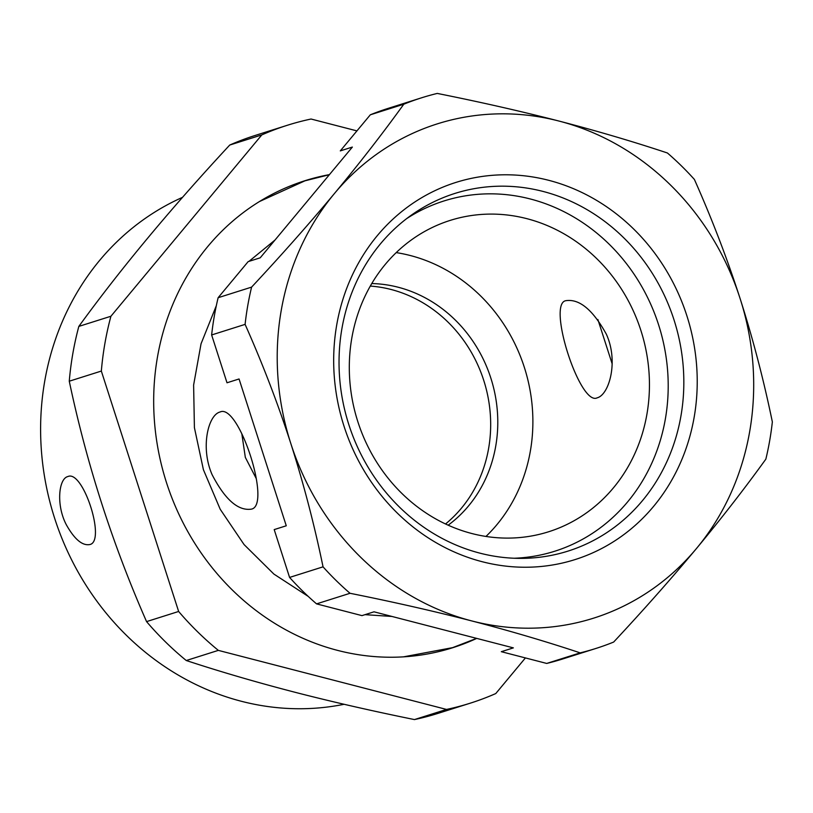 <?xml version="1.0" encoding="UTF-8"?>
<svg xmlns="http://www.w3.org/2000/svg" width="813" height="813" viewBox="0 0 813 813"><rect width="100%" height="100%" fill="white"/><g stroke="black" fill="none" stroke-linecap="round" stroke-linejoin="round"><path stroke-width="1.22" d="M211.634 334.956L227.01 382.781L239.063 378.97L286.267 525.777L274.205 529.598L289.58 577.423L323.046 566.844C314.346 524.659 303.595 483.542 290.8 443.481C277.853 403.461 262.619 363.767 245.099 324.377L211.634 334.956A288.798 262.995 -107.5 0 1 218.128 297.71L248.158 261.623L260.211 257.812L352.364 147.072L340.301 150.883L370.322 114.806A288.798 262.995 -107.5 0 1 388.177 108.373L421.642 97.784A288.798 262.995 -107.5 0 1 437.272 93.424C478.318 101.635 517.068 110.375 553.531 119.653L559.07 121.076C596.996 130.934 633.114 141.574 667.412 152.986A288.798 262.995 -107.5 0 1 694.393 179.439C711.924 218.829 727.157 258.524 740.104 298.544C752.899 338.604 763.651 379.722 772.35 421.906A288.798 262.995 -107.5 0 1 765.846 459.152C744.657 488.522 721.538 518.298 696.487 548.48C671.274 578.704 643.672 609.892 613.652 642.057A288.798 262.995 -107.5 0 1 595.797 648.489A288.798 262.995 -107.5 0 1 580.177 652.859L546.712 663.438L501.316 651.691L513.369 647.88L374.021 611.813L361.968 615.624L316.562 603.876A288.798 262.995 -107.5 0 1 289.58 577.423M580.177 652.859C547.515 641.996 513.237 631.833 477.343 622.382L471.835 620.949C433.756 611.132 393.157 601.915 350.027 593.287L316.562 603.876M245.099 324.377A288.798 262.995 -107.5 0 1 251.593 287.121C281.603 254.967 309.214 223.768 334.417 193.545A259.205 236.044 -107.5 0 1 553.531 119.714A259.205 236.044 -107.5 0 1 559.07 121.076A259.205 236.044 -107.5 0 1 740.104 298.544A259.205 236.044 -107.5 0 1 696.487 548.48A259.205 236.044 -107.5 0 1 477.373 622.311A259.205 236.044 -107.5 0 1 471.835 620.949A259.205 236.044 -107.5 0 1 290.8 443.481A259.205 236.044 -107.5 0 1 334.417 193.545C359.478 163.362 382.598 133.596 403.787 104.216L370.322 114.806M595.797 648.489L562.342 659.079A288.798 262.995 -107.5 0 1 546.712 663.438M350.027 593.287A288.798 262.995 -107.5 0 1 323.046 566.844M251.593 287.121L218.128 297.71M403.787 104.216A288.798 262.995 -107.5 0 1 421.642 97.784M538.989 190.435A187.559 170.811 -107.5 0 1 683.184 366.135A187.559 170.811 -107.5 0 1 567.992 551.112A187.559 170.811 -107.5 0 1 483.877 554.12A187.559 170.811 -107.5 0 1 339.682 378.431A187.559 170.811 -107.5 0 1 454.874 193.443A187.559 170.811 -107.5 0 1 538.989 190.435M486.398 562.748A197.772 180.1 -107.5 0 1 336.013 329.265A197.772 180.1 -107.5 0 1 544.507 179.277A197.772 180.1 -107.5 0 1 694.891 412.75A197.772 180.1 -107.5 0 1 486.398 562.748M220.038 412.008C238.87 402.75 272.05 505.96 251.268 509.151C238.046 511.021 224.998 499.538 212.122 474.701C200.211 447.597 208.179 414.904 220.038 412.008L219.988 412.018M396.216 252.609A163.271 148.688 -107.5 0 1 406.795 254.662A163.271 148.688 -107.5 0 1 526.245 373.685A163.271 148.688 -107.5 0 1 485.971 536.438M475.381 534.395A163.271 148.688 -107.5 0 1 349.864 381.449A163.271 148.688 -107.5 0 1 450.138 220.414A163.271 148.688 -107.5 0 1 523.359 217.803A163.271 148.688 -107.5 0 1 648.886 370.748A163.271 148.688 -107.5 0 1 548.602 531.773A163.271 148.688 -107.5 0 1 475.381 534.395M256.186 478.44L245.333 457.394L241.857 433.99M597.169 397.831C579.954 406.581 546.763 303.34 565.929 300.678C579.384 298.676 592.84 309.814 606.295 334.102C618.835 361.287 609.14 394.864 597.169 397.831L597.209 397.811M448.166 525.188A132.661 120.812 72.5 0 0 494.375 391.155A132.661 120.812 72.5 0 0 395.342 286.542A132.661 120.812 72.5 0 0 371.754 283.554M612.199 363.96L597.87 319.509M370.301 286.074A132.661 120.812 -107.5 0 1 388.238 288.788A132.661 120.812 -107.5 0 1 486.57 390.413A132.661 120.812 -107.5 0 1 445.534 523.968M406.693 218.595A183.687 167.275 -107.5 0 1 526.357 198.006A183.687 167.275 -107.5 0 1 668.093 392.547A183.687 167.275 -107.5 0 1 514.101 558.246M89.735 544.558C82.377 545.869 74.654 539.415 66.564 525.198C55.975 505.635 58.536 478.623 67.875 476.55C83.078 469.436 106.3 541.651 89.735 544.558L89.765 544.547M344.112 704.292A267.365 243.483 -107.5 0 1 247.061 702.676A267.365 243.483 -107.5 0 1 42.926 465.697A267.365 243.483 -107.5 0 1 182.559 197.325M414.447 719.576A303.076 276.014 72.5 0 0 438.105 713.347L470.178 703.204A303.076 276.014 -107.5 0 1 446.52 709.434L414.447 719.576C374.224 711.405 336.074 702.737 299.977 693.55C260.109 683.327 222.203 672.321 186.258 660.522A303.076 276.014 -107.5 0 1 146.564 621.61L178.636 611.467L101.34 371.063A303.076 276.014 -107.5 0 1 110.914 316.257L261.806 134.907A303.076 276.014 -107.5 0 1 287.406 125.253A303.076 276.014 -107.5 0 1 311.064 119.023L356.937 130.893M525.411 657.93L495.778 693.55A303.076 276.014 -107.5 0 1 470.178 703.204M446.52 709.434L218.331 650.38A303.076 276.014 -107.5 0 1 178.636 611.467M476.743 638.398A244.916 223.036 -107.5 0 1 452.638 647.748A244.916 223.036 -107.5 0 1 342.812 651.67A244.916 223.036 -107.5 0 1 154.521 422.252A244.916 223.036 -107.5 0 1 304.946 180.71A244.916 223.036 -107.5 0 1 329.448 174.612M218.331 650.38L186.258 660.522M261.806 134.907L229.733 145.049C171.126 208.128 120.832 268.575 78.841 326.399L110.914 316.257M101.34 371.063L69.268 381.206A303.076 276.014 -107.5 0 1 78.841 326.399M69.268 381.206C86.727 463.959 112.489 544.1 146.564 621.61M229.733 145.049A303.076 276.014 -107.5 0 1 255.333 135.395L287.406 125.253M476.631 638.368L452.607 647.646L403.472 656.853M259.479 201.533L304.977 180.811L329.367 174.704M244.723 265.749L231.227 281.969M216.309 305.729L201.045 343.787L193.616 385.047L194.409 427.658L203.402 469.69L220.211 509.263L244.073 544.578L273.869 574.059L308.249 596.417M365.007 614.658L391.988 616.457M248.971 261.369L275.007 240.038"/></g></svg>
